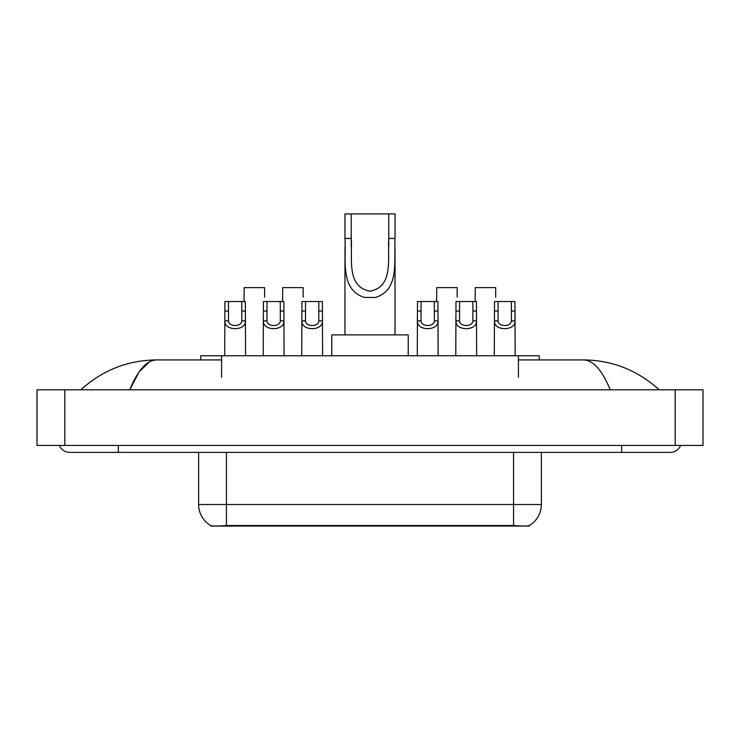 <?xml version="1.0" encoding="UTF-8"?>
<svg xmlns="http://www.w3.org/2000/svg" width="740" height="740" viewBox="0 0 740 740"><rect width="100%" height="100%" fill="white"/><g stroke="black" fill="none" stroke-linecap="round" stroke-linejoin="round"><path stroke-width="1.11" d="M200.734 359.918L200.734 355.746L539.266 355.746L539.266 359.918M529.202 525.585L529.202 526.075L210.798 526.075L210.798 525.576M59.367 445.425A11.128 11.128 0 0 0 69.671 452.381A11.128 11.128 0 0 1 59.367 445.425A11.128 11.128 0 0 0 69.671 452.381L670.329 452.381A11.128 11.128 0 0 0 680.634 445.425A11.128 11.128 0 0 1 670.329 452.381A11.128 11.128 0 0 0 680.634 445.425A11.128 11.128 0 0 1 670.329 452.381M610.204 389.814C602.231 370.185 593.267 360.214 583.333 359.918L518.416 359.918M221.584 359.918L156.667 359.918C146.733 360.214 137.769 370.185 129.796 389.814L139.157 371.841L149.452 361.879M64.806 389.814L703 389.814L703 445.425L37 445.425L37 389.814L64.806 389.814L64.806 445.425M583.333 359.918C612.026 360.139 637.325 370.102 659.201 389.814L656.833 387.668M83.167 387.668L80.799 389.814C102.573 370.148 127.863 360.186 156.667 359.918M198.635 452.381L198.635 504.523A24.328 24.328 0 0 0 210.66 525.511C212.463 526.214 217.717 526.214 226.44 525.511L513.56 525.511C522.264 526.214 527.528 526.214 529.341 525.511A24.328 24.328 0 0 0 541.365 504.523L541.365 452.381M228.503 301.522L228.466 320.892C228.715 327.062 241.554 327.062 241.795 320.892L241.767 301.522L224.914 301.522L224.701 355.746M241.767 301.522L245.347 301.522L245.56 355.746M245.56 318.385L245.365 320.892C246.198 331.243 224.063 331.243 224.895 320.892L224.701 318.385M267.011 301.522L266.983 320.892C267.223 327.062 280.062 327.062 280.312 320.892L280.275 301.522L263.431 301.522L263.218 355.746M280.275 301.522L283.864 301.522L284.077 355.746M284.077 318.385L283.882 320.892C284.715 331.243 262.58 331.243 263.412 320.892L263.218 318.385M305.528 301.522L305.5 320.892C305.74 327.062 318.579 327.062 318.82 320.892L318.792 301.522L301.939 301.522L301.735 355.746M318.792 301.522L322.381 301.522L322.585 355.746M322.585 318.385L322.4 320.892C323.232 331.243 301.088 331.243 301.92 320.892L301.735 318.385M421.069 301.522L421.042 320.892C421.282 327.062 434.121 327.062 434.361 320.892L434.334 301.522L417.48 301.522L417.277 355.746M434.334 301.522L437.923 301.522L438.126 355.746M438.126 318.385L437.941 320.892C438.774 331.243 416.629 331.243 417.462 320.892L417.277 318.385M459.586 301.522L459.549 320.892C459.799 327.062 472.638 327.062 472.879 320.892L472.851 301.522L455.997 301.522L455.785 355.746M472.851 301.522L476.43 301.522L476.643 355.746M476.643 318.385L476.449 320.892C477.282 331.243 455.146 331.243 455.979 320.892L455.785 318.385M498.094 301.522L498.066 320.892C498.307 327.062 511.146 327.062 511.396 320.892L511.359 301.522L494.514 301.522L494.302 355.746M511.359 301.522L514.948 301.522L515.16 355.746M515.16 318.385L514.966 320.892C515.798 331.243 493.663 331.243 494.496 320.892L494.302 318.385M264.606 297.156L264.606 287.62L244.172 287.62L244.052 301.522M303.123 297.156L303.123 287.62L282.689 287.62L282.569 301.522M457.172 297.156L457.172 287.62L436.739 287.62L436.618 301.522M495.689 297.156L495.689 287.62L475.256 287.62L475.135 301.522M351.232 213.925L395.031 213.925L395.031 238.465C393.902 261.34 399.73 290.108 375.411 297.452L364.589 297.452C340.252 290.08 346.107 261.275 344.97 238.465L344.97 213.925L351.232 213.925L351.232 246.522M344.97 238.465L351.232 238.465C352.564 258.168 346.117 286.695 369.861 291.181C393.911 286.99 387.436 258.279 388.768 238.465L388.768 213.925M395.031 238.465L388.768 238.465L388.768 246.614M344.97 247.41L344.97 334.896M395.031 247.465L395.031 334.896M408.24 355.746L408.24 334.896L331.761 334.896L331.761 355.746M510.434 526.075L510.434 525.391M229.567 526.075L229.567 525.391M221.584 377.298L221.584 355.746M518.416 377.298L518.416 355.746M621.665 445.425L621.665 452.381M118.335 445.425L118.335 452.381M675.195 389.814L675.195 445.425M513.56 525.511L513.56 504.523L541.365 504.523M198.635 504.523L226.44 504.523L226.44 525.511M226.44 452.381L226.44 504.523L513.56 504.523L513.56 452.381M245.365 320.892L241.795 320.892M228.466 320.892L224.895 320.892M228.503 311.059L224.914 311.059M245.347 311.059L241.767 311.059M283.882 320.892L280.312 320.892M266.983 320.892L263.412 320.892M267.011 311.059L263.431 311.059M283.864 311.059L280.275 311.059M322.4 320.892L318.82 320.892M305.5 320.892L301.92 320.892M305.528 311.059L301.939 311.059M322.381 311.059L318.792 311.059M437.941 320.892L434.361 320.892M421.042 320.892L417.462 320.892M421.069 311.059L417.48 311.059M437.923 311.059L434.334 311.059M476.449 320.892L472.879 320.892M459.549 320.892L455.979 320.892M459.586 311.059L455.997 311.059M476.43 311.059L472.851 311.059M514.966 320.892L511.396 320.892M498.066 320.892L494.496 320.892M498.094 311.059L494.514 311.059M514.948 311.059L511.359 311.059M364.589 297.452L375.411 297.452"/></g></svg>
